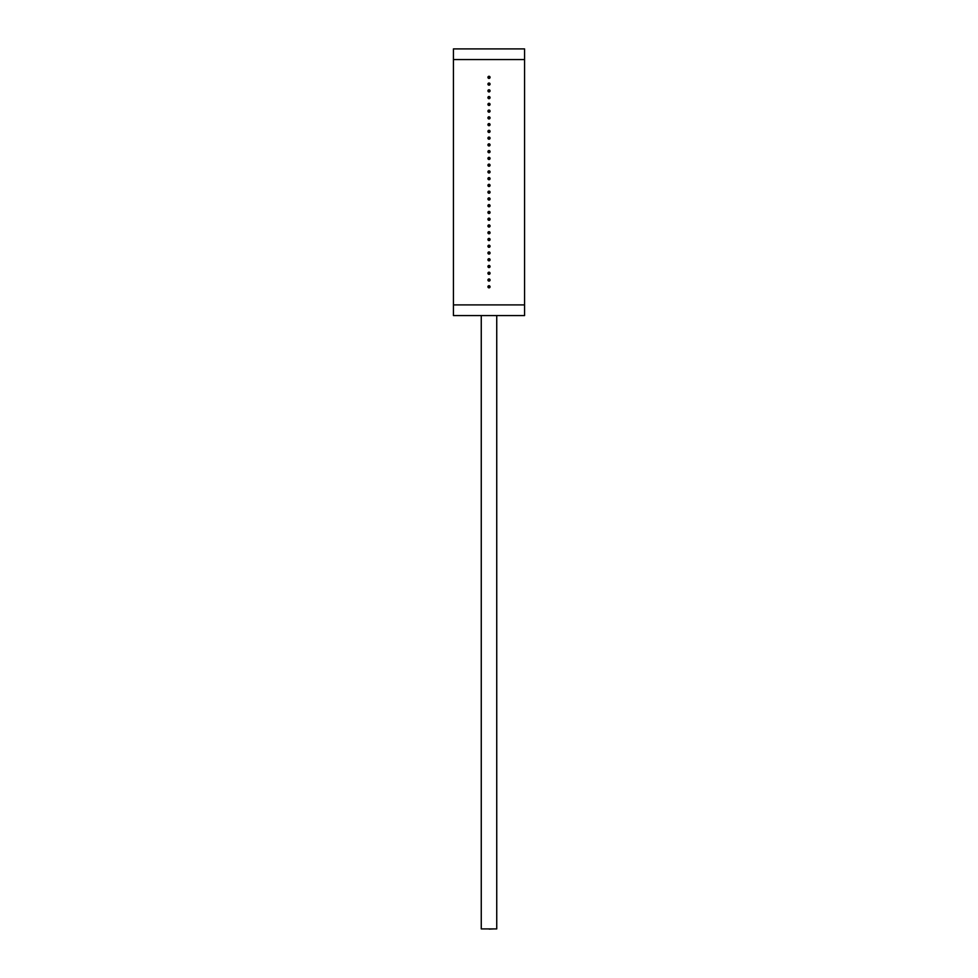 <?xml version="1.0" encoding="UTF-8"?>
<svg xmlns="http://www.w3.org/2000/svg" width="978" height="978" viewBox="0 0 978 978"><rect width="100%" height="100%" fill="white"/><g stroke="black" fill="none" stroke-linecap="round" stroke-linejoin="round"><path stroke-width="1.47" d="M453.437 59.572L453.437 48.9L524.563 48.9L524.563 315.576L453.437 315.576L453.437 59.572L524.563 59.572M489 78.411A1.064 1.064 0 0 0 490.064 77.348A1.064 1.064 0 0 0 489 76.284A1.064 1.064 0 0 0 487.936 77.348A1.064 1.064 0 0 0 489 78.411M489 85.172A1.064 1.064 0 0 0 490.064 84.096A1.064 1.064 0 0 0 489 83.032A1.064 1.064 0 0 0 487.936 84.096A1.064 1.064 0 0 0 489 85.172M489 91.92A1.064 1.064 0 0 0 490.064 90.856A1.064 1.064 0 0 0 489 89.793A1.064 1.064 0 0 0 487.936 90.856A1.064 1.064 0 0 0 489 91.92M489 98.68A1.064 1.064 0 0 0 490.064 97.617A1.064 1.064 0 0 0 489 96.541A1.064 1.064 0 0 0 487.936 97.617A1.064 1.064 0 0 0 489 98.68M489 105.441A1.064 1.064 0 0 0 490.064 104.365A1.064 1.064 0 0 0 489 103.301A1.064 1.064 0 0 0 487.936 104.365A1.064 1.064 0 0 0 489 105.441M489 112.189A1.064 1.064 0 0 0 490.064 111.125A1.064 1.064 0 0 0 489 110.062A1.064 1.064 0 0 0 487.936 111.125A1.064 1.064 0 0 0 489 112.189M489 118.949A1.064 1.064 0 0 0 490.064 117.873A1.064 1.064 0 0 0 489 116.81A1.064 1.064 0 0 0 487.936 117.873A1.064 1.064 0 0 0 489 118.949M489 125.697A1.064 1.064 0 0 0 490.064 124.634A1.064 1.064 0 0 0 489 123.57A1.064 1.064 0 0 0 487.936 124.634A1.064 1.064 0 0 0 489 125.697M489 132.458A1.064 1.064 0 0 0 490.064 131.394A1.064 1.064 0 0 0 489 130.318A1.064 1.064 0 0 0 487.936 131.394A1.064 1.064 0 0 0 489 132.458M489 139.218A1.064 1.064 0 0 0 490.064 138.142A1.064 1.064 0 0 0 489 137.079A1.064 1.064 0 0 0 487.936 138.142A1.064 1.064 0 0 0 489 139.218M489 145.966A1.064 1.064 0 0 0 490.064 144.903A1.064 1.064 0 0 0 489 143.839A1.064 1.064 0 0 0 487.936 144.903A1.064 1.064 0 0 0 489 145.966M489 152.727A1.064 1.064 0 0 0 490.064 151.663A1.064 1.064 0 0 0 489 150.588A1.064 1.064 0 0 0 487.936 151.663A1.064 1.064 0 0 0 489 152.727M489 159.475A1.064 1.064 0 0 0 490.064 158.412A1.064 1.064 0 0 0 489 157.348A1.064 1.064 0 0 0 487.936 158.412A1.064 1.064 0 0 0 489 159.475M489 166.236A1.064 1.064 0 0 0 490.064 165.172A1.064 1.064 0 0 0 489 164.108A1.064 1.064 0 0 0 487.936 165.172A1.064 1.064 0 0 0 489 166.236M489 172.996A1.064 1.064 0 0 0 490.064 171.92A1.064 1.064 0 0 0 489 170.857A1.064 1.064 0 0 0 487.936 171.92A1.064 1.064 0 0 0 489 172.996M489 179.744A1.064 1.064 0 0 0 490.064 178.681A1.064 1.064 0 0 0 489 177.617A1.064 1.064 0 0 0 487.936 178.681A1.064 1.064 0 0 0 489 179.744M489 186.505A1.064 1.064 0 0 0 490.064 185.441A1.064 1.064 0 0 0 489 184.365A1.064 1.064 0 0 0 487.936 185.441A1.064 1.064 0 0 0 489 186.505M489 193.265A1.064 1.064 0 0 0 490.064 192.189A1.064 1.064 0 0 0 489 191.126A1.064 1.064 0 0 0 487.936 192.189A1.064 1.064 0 0 0 489 193.265M489 200.013A1.064 1.064 0 0 0 490.064 198.95A1.064 1.064 0 0 0 489 197.886A1.064 1.064 0 0 0 487.936 198.95A1.064 1.064 0 0 0 489 200.013M489 206.774A1.064 1.064 0 0 0 490.064 205.698A1.064 1.064 0 0 0 489 204.634A1.064 1.064 0 0 0 487.936 205.698A1.064 1.064 0 0 0 489 206.774M489 213.522A1.064 1.064 0 0 0 490.064 212.458A1.064 1.064 0 0 0 489 211.395A1.064 1.064 0 0 0 487.936 212.458A1.064 1.064 0 0 0 489 213.522M489 220.282A1.064 1.064 0 0 0 490.064 219.219A1.064 1.064 0 0 0 489 218.143A1.064 1.064 0 0 0 487.936 219.219A1.064 1.064 0 0 0 489 220.282M489 227.043A1.064 1.064 0 0 0 490.064 225.967A1.064 1.064 0 0 0 489 224.903A1.064 1.064 0 0 0 487.936 225.967A1.064 1.064 0 0 0 489 227.043M489 233.791A1.064 1.064 0 0 0 490.064 232.727A1.064 1.064 0 0 0 489 231.664A1.064 1.064 0 0 0 487.936 232.727A1.064 1.064 0 0 0 489 233.791M489 240.551A1.064 1.064 0 0 0 490.064 239.488A1.064 1.064 0 0 0 489 238.412A1.064 1.064 0 0 0 487.936 239.488A1.064 1.064 0 0 0 489 240.551M489 247.3A1.064 1.064 0 0 0 490.064 246.236A1.064 1.064 0 0 0 489 245.172A1.064 1.064 0 0 0 487.936 246.236A1.064 1.064 0 0 0 489 247.3M489 254.06A1.064 1.064 0 0 0 490.064 252.996A1.064 1.064 0 0 0 489 251.933A1.064 1.064 0 0 0 487.936 252.996A1.064 1.064 0 0 0 489 254.06M489 260.82A1.064 1.064 0 0 0 490.064 259.745A1.064 1.064 0 0 0 489 258.681A1.064 1.064 0 0 0 487.936 259.745A1.064 1.064 0 0 0 489 260.82M489 267.569A1.064 1.064 0 0 0 490.064 266.505A1.064 1.064 0 0 0 489 265.441A1.064 1.064 0 0 0 487.936 266.505A1.064 1.064 0 0 0 489 267.569M489 274.329A1.064 1.064 0 0 0 490.064 273.265A1.064 1.064 0 0 0 489 272.19A1.064 1.064 0 0 0 487.936 273.265A1.064 1.064 0 0 0 489 274.329M489 281.089A1.064 1.064 0 0 0 490.064 280.014A1.064 1.064 0 0 0 489 278.95A1.064 1.064 0 0 0 487.936 280.014A1.064 1.064 0 0 0 489 281.089M489 287.838A1.064 1.064 0 0 0 490.064 286.774A1.064 1.064 0 0 0 489 285.71A1.064 1.064 0 0 0 487.936 286.774A1.064 1.064 0 0 0 489 287.838M489.183 928.917L484.196 928.917M493.927 928.917L489.183 929.1M496.738 315.576L496.738 928.917L481.262 928.917L481.262 315.576M488.12 77.348A0.88 0.88 0 0 0 489 78.216A0.88 0.88 0 0 0 489.88 77.348A0.88 0.88 0 0 0 489 76.467A0.88 0.88 0 0 0 488.12 77.348M488.12 84.096A0.88 0.88 0 0 0 489 84.976A0.88 0.88 0 0 0 489.88 84.096A0.88 0.88 0 0 0 489 83.228A0.88 0.88 0 0 0 488.12 84.096M488.12 90.856A0.88 0.88 0 0 0 489 91.736A0.88 0.88 0 0 0 489.88 90.856A0.88 0.88 0 0 0 489 89.976A0.88 0.88 0 0 0 488.12 90.856M488.12 97.617A0.88 0.88 0 0 0 489 98.485A0.88 0.88 0 0 0 489.88 97.617A0.88 0.88 0 0 0 489 96.736A0.88 0.88 0 0 0 488.12 97.617M488.12 104.365A0.88 0.88 0 0 0 489 105.245A0.88 0.88 0 0 0 489.88 104.365A0.88 0.88 0 0 0 489 103.497A0.88 0.88 0 0 0 488.12 104.365M488.12 111.125A0.88 0.88 0 0 0 489 111.993A0.88 0.88 0 0 0 489.88 111.125A0.88 0.88 0 0 0 489 110.245A0.88 0.88 0 0 0 488.12 111.125M488.12 117.873A0.88 0.88 0 0 0 489 118.754A0.88 0.88 0 0 0 489.88 117.873A0.88 0.88 0 0 0 489 117.005A0.88 0.88 0 0 0 488.12 117.873M488.12 124.634A0.88 0.88 0 0 0 489 125.514A0.88 0.88 0 0 0 489.88 124.634A0.88 0.88 0 0 0 489 123.766A0.88 0.88 0 0 0 488.12 124.634M488.12 131.394A0.88 0.88 0 0 0 489 132.262A0.88 0.88 0 0 0 489.88 131.394A0.88 0.88 0 0 0 489 130.514A0.88 0.88 0 0 0 488.12 131.394M488.12 138.142A0.88 0.88 0 0 0 489 139.023A0.88 0.88 0 0 0 489.88 138.142A0.88 0.88 0 0 0 489 137.275A0.88 0.88 0 0 0 488.12 138.142M488.12 144.903A0.88 0.88 0 0 0 489 145.783A0.88 0.88 0 0 0 489.88 144.903A0.88 0.88 0 0 0 489 144.023A0.88 0.88 0 0 0 488.12 144.903M488.12 151.663A0.88 0.88 0 0 0 489 152.531A0.88 0.88 0 0 0 489.88 151.663A0.88 0.88 0 0 0 489 150.783A0.88 0.88 0 0 0 488.12 151.663M488.12 158.412A0.88 0.88 0 0 0 489 159.292A0.88 0.88 0 0 0 489.88 158.412A0.88 0.88 0 0 0 489 157.544A0.88 0.88 0 0 0 488.12 158.412M488.12 165.172A0.88 0.88 0 0 0 489 166.04A0.88 0.88 0 0 0 489.88 165.172A0.88 0.88 0 0 0 489 164.292A0.88 0.88 0 0 0 488.12 165.172M488.12 171.92A0.88 0.88 0 0 0 489 172.8A0.88 0.88 0 0 0 489.88 171.92A0.88 0.88 0 0 0 489 171.052A0.88 0.88 0 0 0 488.12 171.92M488.12 178.681A0.88 0.88 0 0 0 489 179.561A0.88 0.88 0 0 0 489.88 178.681A0.88 0.88 0 0 0 489 177.8A0.88 0.88 0 0 0 488.12 178.681M488.12 185.441A0.88 0.88 0 0 0 489 186.309A0.88 0.88 0 0 0 489.88 185.441A0.88 0.88 0 0 0 489 184.561A0.88 0.88 0 0 0 488.12 185.441M488.12 192.189A0.88 0.88 0 0 0 489 193.069A0.88 0.88 0 0 0 489.88 192.189A0.88 0.88 0 0 0 489 191.321A0.88 0.88 0 0 0 488.12 192.189M488.12 198.95A0.88 0.88 0 0 0 489 199.818A0.88 0.88 0 0 0 489.88 198.95A0.88 0.88 0 0 0 489 198.069A0.88 0.88 0 0 0 488.12 198.95M488.12 205.698A0.88 0.88 0 0 0 489 206.578A0.88 0.88 0 0 0 489.88 205.698A0.88 0.88 0 0 0 489 204.83A0.88 0.88 0 0 0 488.12 205.698M488.12 212.458A0.88 0.88 0 0 0 489 213.338A0.88 0.88 0 0 0 489.88 212.458A0.88 0.88 0 0 0 489 211.59A0.88 0.88 0 0 0 488.12 212.458M488.12 219.219A0.88 0.88 0 0 0 489 220.087A0.88 0.88 0 0 0 489.88 219.219A0.88 0.88 0 0 0 489 218.338A0.88 0.88 0 0 0 488.12 219.219M488.12 225.967A0.88 0.88 0 0 0 489 226.847A0.88 0.88 0 0 0 489.88 225.967A0.88 0.88 0 0 0 489 225.099A0.88 0.88 0 0 0 488.12 225.967M488.12 232.727A0.88 0.88 0 0 0 489 233.608A0.88 0.88 0 0 0 489.88 232.727A0.88 0.88 0 0 0 489 231.847A0.88 0.88 0 0 0 488.12 232.727M488.12 239.488A0.88 0.88 0 0 0 489 240.356A0.88 0.88 0 0 0 489.88 239.488A0.88 0.88 0 0 0 489 238.608A0.88 0.88 0 0 0 488.12 239.488M488.12 246.236A0.88 0.88 0 0 0 489 247.116A0.88 0.88 0 0 0 489.88 246.236A0.88 0.88 0 0 0 489 245.368A0.88 0.88 0 0 0 488.12 246.236M488.12 252.996A0.88 0.88 0 0 0 489 253.864A0.88 0.88 0 0 0 489.88 252.996A0.88 0.88 0 0 0 489 252.116A0.88 0.88 0 0 0 488.12 252.996M488.12 259.745A0.88 0.88 0 0 0 489 260.625A0.88 0.88 0 0 0 489.88 259.745A0.88 0.88 0 0 0 489 258.877A0.88 0.88 0 0 0 488.12 259.745M488.12 266.505A0.88 0.88 0 0 0 489 267.385A0.88 0.88 0 0 0 489.88 266.505A0.88 0.88 0 0 0 489 265.625A0.88 0.88 0 0 0 488.12 266.505M488.12 273.265A0.88 0.88 0 0 0 489 274.133A0.88 0.88 0 0 0 489.88 273.265A0.88 0.88 0 0 0 489 272.385A0.88 0.88 0 0 0 488.12 273.265M488.12 280.014A0.88 0.88 0 0 0 489 280.894A0.88 0.88 0 0 0 489.88 280.014A0.88 0.88 0 0 0 489 279.146A0.88 0.88 0 0 0 488.12 280.014M488.12 286.774A0.88 0.88 0 0 0 489 287.642A0.88 0.88 0 0 0 489.88 286.774A0.88 0.88 0 0 0 489 285.894A0.88 0.88 0 0 0 488.12 286.774M524.563 304.904L453.437 304.904"/></g></svg>
